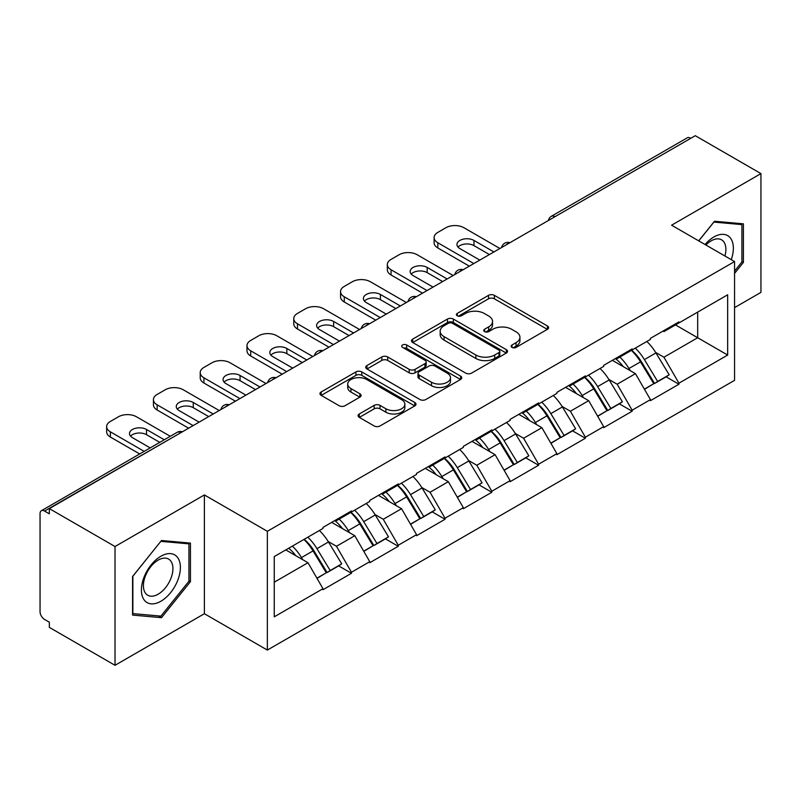 <?xml version="1.0" encoding="UTF-8"?>
<svg xmlns="http://www.w3.org/2000/svg" width="801" height="801" viewBox="0 0 801 801"><rect width="100%" height="100%" fill="white"/><g stroke="black" fill="none" stroke-linecap="round" stroke-linejoin="round"><path stroke-width="1.2" d="M511.989 347.394A2.914 1.682 0 0 0 516.104 347.394L547.383 329.341A4.165 2.403 0 0 0 548.605 327.639A4.165 2.403 0 0 0 547.383 325.947L494.397 295.359A4.165 2.403 0 0 0 488.51 295.359L457.241 313.411A2.914 1.682 0 0 0 456.39 314.603A2.914 1.682 0 0 0 457.241 315.784A2.914 1.682 0 0 0 461.356 315.784L465.411 313.451A13.317 7.69 0 0 1 484.245 313.451L488.66 316.005A13.317 7.69 0 0 1 492.565 321.441A13.317 7.69 0 0 1 488.66 326.878L484.615 329.211A2.914 1.682 0 0 0 483.764 330.402A2.914 1.682 0 0 0 484.615 331.594A2.914 1.682 0 0 0 488.73 331.594L492.785 329.261A13.317 7.69 0 0 1 511.619 329.261L516.034 331.804A13.317 7.69 0 0 1 519.939 337.241A13.317 7.69 0 0 1 516.034 342.678L511.989 345.021A2.914 1.682 0 0 0 511.138 346.212A2.914 1.682 0 0 0 511.989 347.394L511.989 345.021M359.299 413.977A4.165 2.403 0 0 0 358.077 415.669A4.165 2.403 0 0 0 359.299 417.371L374.157 425.952A4.165 2.403 0 0 0 380.044 425.952L414.778 405.897A4.165 2.403 0 0 0 415.999 404.205A4.165 2.403 0 0 0 414.778 402.502L361.802 371.914A4.165 2.403 0 0 0 355.914 371.914L321.181 391.969A4.165 2.403 0 0 0 319.959 393.661A4.165 2.403 0 0 0 321.181 395.364L339.133 405.727A4.165 2.403 0 0 0 345.021 405.727L359.879 397.146A4.165 2.403 0 0 0 361.101 395.444A4.165 2.403 0 0 0 359.879 393.752L350.978 388.605A11.134 6.428 0 0 1 347.714 384.059A11.134 6.428 0 0 1 354.593 378.122A11.134 6.428 0 0 1 366.728 379.514L401.611 399.659A11.134 6.428 0 0 1 404.865 404.205A11.134 6.428 0 0 1 397.997 410.142A11.134 6.428 0 0 1 385.862 408.75L380.044 405.386A4.165 2.403 0 0 0 374.157 405.386L359.299 413.977L359.299 417.371M204.385 494.938L115.024 546.532L49.342 508.615L695.278 135.699L760.95 173.607L671.588 225.201L734.557 261.557L267.354 531.303L204.385 494.938L204.385 613.716L267.354 650.072L267.354 531.303M465.701 373.106A4.165 2.403 0 0 0 471.589 373.106L506.322 353.051A4.165 2.403 0 0 0 507.544 351.349A4.165 2.403 0 0 0 506.322 349.647L453.336 319.058A4.165 2.403 0 0 0 447.449 319.058L412.715 339.113A4.165 2.403 0 0 0 411.504 340.815A4.165 2.403 0 0 0 412.715 342.508L465.701 373.106M403.724 348.024A2.914 1.682 0 0 1 406.688 348.435L406.688 344.981L460.555 376.08A4.165 2.403 0 0 1 461.766 377.772A4.165 2.403 0 0 1 460.555 379.474L425.822 399.529A4.165 2.403 0 0 1 419.934 399.529L366.948 368.941L366.948 365.536A4.165 2.403 0 0 0 365.727 367.238A4.165 2.403 0 0 0 366.948 368.941M366.948 365.536L381.817 356.956A4.165 2.403 0 0 1 387.704 356.956L409.191 369.361A4.165 2.403 0 0 0 415.078 369.361L424.93 363.674A4.165 2.403 0 0 0 426.152 361.972A4.165 2.403 0 0 0 424.93 360.27L402.563 347.354A2.914 1.682 0 0 1 401.712 346.162A2.914 1.682 0 0 1 403.514 344.61A2.914 1.682 0 0 1 406.688 344.981M267.354 650.072L734.557 380.335L734.557 261.557M304.15 539.323A28.415 16.4 -120 0 1 313.872 550.688L327.118 572.555L338.663 565.886L351.469 573.286L351.469 572.244L336.48 546.272L328.17 541.476M351.469 573.286L322.983 589.736L322.983 588.695L274.252 616.83L274.252 556.575L322.983 528.44L322.983 527.408L351.469 510.958L351.469 511.999L369.762 501.436L369.762 500.395L398.247 483.944L398.247 484.985L416.54 474.422L416.54 473.391L445.036 456.94L445.036 457.982L463.328 447.419L463.328 446.377L491.814 429.937L491.814 430.968L510.107 420.405L510.107 419.374L538.592 402.923L538.592 403.964L556.885 393.401L556.885 392.36L585.371 375.919L585.371 376.951L603.664 366.397L603.664 365.356L632.149 348.906L632.149 349.947L650.442 339.384L650.442 338.342L678.938 321.902L678.938 322.933L727.668 294.798L727.668 355.053L678.938 383.188L663.939 357.216L655.639 352.42M631.609 350.257A28.415 16.4 -120 0 1 641.341 361.631L654.577 383.499L666.122 376.83L678.938 384.23L678.938 383.188M678.938 384.23L650.442 400.67L650.442 399.639L632.149 410.192L617.16 384.23L608.85 379.434M584.83 377.271A28.415 16.4 -120 0 1 594.552 388.635L607.799 410.502L619.343 403.844L632.149 411.233L632.149 410.192M632.149 411.233L603.664 427.684L603.664 426.643L585.371 437.206L570.382 411.233L562.072 406.437M538.052 404.275A28.415 16.4 -120 0 1 547.774 415.649L561.02 437.516L572.565 430.848L585.371 438.247L585.371 437.206M585.371 438.247L556.885 454.688L556.885 453.656L538.592 464.21L523.604 438.247L515.293 433.451M491.273 431.288A28.415 16.4 -120 0 1 500.995 442.653L514.242 464.52L525.786 457.852L538.592 465.251L538.592 464.21M538.592 465.251L510.107 481.701L510.107 480.66L491.814 491.223L476.815 465.251L468.515 460.455M444.485 458.292A28.415 16.4 -120 0 1 454.217 469.666L467.454 491.534L478.998 484.865L491.814 492.265L491.814 491.223M491.814 492.265L463.328 508.705L463.328 507.664L445.036 518.227L430.037 492.265L421.726 487.469M397.707 485.306A28.415 16.4 -120 0 1 407.439 496.67L420.675 518.537L432.22 511.869L445.036 519.268L445.036 518.227M445.036 519.268L416.54 535.719L416.54 534.678L398.247 545.241L383.258 519.268L374.948 514.472M350.928 512.31A28.415 16.4 -120 0 1 360.65 523.684L373.897 545.551L385.441 538.883L398.247 546.282L398.247 545.241M398.247 546.282L369.762 562.723L369.762 561.681L351.469 572.244M335.579 520.129L336.48 520.65L351.469 511.999M336.48 546.272L354.773 535.719L331.674 522.382M369.762 561.681L354.773 535.719M382.357 493.126L383.258 493.646L398.247 484.985M383.258 519.268L401.551 508.705L378.462 495.378M416.54 534.678L401.551 508.705M429.136 466.112L430.037 466.633L445.036 457.982M430.037 492.265L448.33 481.701L425.241 468.365M463.328 507.664L448.33 481.701M475.914 439.108L476.815 439.629L491.814 430.968M476.815 465.251L495.108 454.688L472.019 441.361M510.107 480.66L495.108 454.688M522.703 412.104L523.604 412.615L538.592 403.964M523.604 438.247L541.887 427.684L518.798 414.347M556.885 453.656L541.887 427.684M569.481 385.091L570.382 385.611L585.371 376.951M570.382 411.233L588.675 400.67L565.576 387.344M603.664 426.643L588.675 400.67M616.259 358.087L617.16 358.598L632.149 349.947M617.16 384.23L635.453 373.666L612.365 360.33M650.442 399.639L635.453 373.666M690.782 138.293L554.933 216.721M553.02 217.822A6.358 3.675 120 0 1 554.632 216.55A6.358 3.675 60 0 0 551.458 216.23L687.298 137.802A6.358 3.675 60 0 1 690.482 138.122M663.038 331.073L663.939 331.594L678.938 322.933M663.939 357.216L697.681 337.742L697.681 312.12L727.668 294.798M675.483 324.926L727.668 355.053M734.557 307.614L760.95 292.385L760.95 173.607M115.024 546.532L115.024 665.301L49.342 627.393L49.342 622.197L44.546 619.423A6.358 3.675 -120 0 1 40.05 611.634L40.05 513.641A6.358 3.675 -120 0 1 41.372 510.728A6.358 3.675 -120 0 1 44.546 511.048L49.342 513.811L49.342 508.615M115.024 665.301L204.385 613.716M274.252 582.197L307.985 562.723L285.797 549.917M322.983 588.695L307.985 562.723M640.68 362.142L642.162 362.993M593.901 389.146L595.383 390.007M547.123 416.16L548.605 417.011M500.335 443.163L501.826 444.024M453.556 470.177L455.038 471.028M406.778 497.181L408.26 498.042M359.999 524.194L361.481 525.045M313.211 551.198L314.703 552.059M734.557 273.421L743.408 262.418L743.408 223.829L714.472 221.246L698.702 240.861M190.438 543.088L161.502 540.505L132.566 576.5L132.566 615.088L161.502 617.671L190.438 581.666L190.438 543.088M513.151 347.814L516.034 346.142A13.317 7.69 0 0 0 519.939 340.705L519.939 337.241M492.565 321.441L492.565 324.906A13.317 7.69 0 0 1 488.66 330.342L485.776 332.004M547.323 329.371L494.397 298.813A4.165 2.403 0 0 0 488.51 298.813L458.402 316.205M506.262 353.081L453.336 322.523A4.165 2.403 0 0 0 447.449 322.523L412.775 342.548M498.963 352.54A2.914 1.682 0 0 0 499.814 351.349A2.914 1.682 0 0 0 498.963 350.157L452.455 323.314A2.914 1.682 0 0 0 448.34 323.314L444.064 325.777A13.317 7.69 0 0 0 440.17 331.214A13.317 7.69 0 0 0 444.064 336.65L475.854 355.003A13.317 7.69 0 0 0 494.698 355.003L498.963 352.54L498.963 356.004A2.914 1.682 0 0 0 499.814 354.813L499.814 351.349M440.17 331.214L440.17 334.678A13.317 7.69 0 0 0 444.064 340.115L444.064 336.65M498.963 356.004L494.698 358.468A13.317 7.69 0 0 1 475.854 358.468L444.064 340.115M367.008 368.971L381.817 360.42L381.817 356.956M426.152 361.972L426.152 365.436A4.165 2.403 0 0 1 424.93 367.128L415.078 372.825A4.165 2.403 0 0 1 409.191 372.825L387.704 360.42A4.165 2.403 0 0 0 381.817 360.42M406.688 348.435L460.495 379.504M431.489 382.237A11.134 6.428 0 0 0 443.624 383.629A11.134 6.428 0 0 0 450.492 377.692A11.134 6.428 0 0 0 447.228 373.146L434.943 366.047A4.165 2.403 0 0 0 429.056 366.047L419.193 371.744A4.165 2.403 0 0 0 417.972 373.446A4.165 2.403 0 0 0 419.193 375.138L431.489 382.237L431.489 385.702A11.134 6.428 0 0 0 443.624 387.093A11.134 6.428 0 0 0 450.492 381.156L450.492 377.692M417.972 373.446L417.972 376.901A4.165 2.403 0 0 0 419.193 378.603L419.193 375.138M431.489 385.702L419.193 378.603M404.865 404.205L404.865 407.659A11.134 6.428 0 0 1 397.997 413.606A11.134 6.428 0 0 1 385.862 412.205L380.044 408.85A4.165 2.403 0 0 0 374.157 408.85L359.349 417.401M347.714 384.059L347.714 387.524A11.134 6.428 0 0 0 350.978 392.069L350.978 388.605M359.829 397.176L350.978 392.069M414.728 405.937L361.802 375.379A4.165 2.403 0 0 0 355.914 375.379L321.231 395.394M741.906 261.547L743.408 262.418M188.936 580.805L190.438 581.666M158.438 615.899L161.502 617.671M499.904 248.49L463.919 227.714A12.726 7.349 0 0 0 445.927 227.714L437.837 232.39A12.726 7.349 0 0 0 434.112 237.587A12.726 7.349 0 0 0 437.837 242.773L437.837 247.97L469.316 266.152M437.837 247.97A12.726 7.349 180 0 1 434.112 242.773L434.112 237.587M458.032 247.108A9.962 5.757 180 0 1 473.972 245.637L489.411 254.548M437.837 242.773L473.822 263.549M479.819 260.095L459.874 248.58A9.962 5.757 180 0 1 456.96 244.505A9.962 5.757 180 0 1 463.108 239.189A9.962 5.757 180 0 1 473.972 240.44L493.907 251.955M646.828 341.466A34.773 20.075 60 0 1 655.949 352.931L644.404 359.599A34.773 20.075 -120 0 0 635.283 348.135M644.404 359.599L657.641 381.466L669.185 374.798L655.949 352.931M654.577 383.499L657.641 381.466M666.122 376.83L669.185 374.798M615.408 358.578A28.415 16.4 60 0 1 623.238 366.618M619.844 357.056A34.773 20.075 60 0 1 628.955 368.51L630.267 370.673M644.495 389.316L653.746 383.709L640.5 361.852A34.773 20.075 -120 0 0 631.388 350.387M653.746 383.709L644.374 389.126M453.126 275.494L417.141 254.728A12.726 7.349 0 0 0 399.148 254.728L391.058 259.394A12.726 7.349 0 0 0 387.324 264.59A12.726 7.349 0 0 0 391.058 269.787L391.058 274.983L422.538 293.156M391.058 274.983A12.726 7.349 180 0 1 387.324 269.787L387.324 264.59M411.253 274.112A9.962 5.757 180 0 1 427.193 272.64L442.633 281.562M391.058 269.787L427.043 290.563M433.041 287.098L413.096 275.584A9.962 5.757 180 0 1 410.172 271.519A9.962 5.757 180 0 1 416.33 266.202A9.962 5.757 180 0 1 427.193 267.444L447.128 278.958M600.049 368.48A34.773 20.075 60 0 1 609.16 379.944L597.616 386.603A34.773 20.075 -120 0 0 588.505 375.148M597.616 386.603L610.863 408.47L622.407 401.802L609.16 379.944M607.799 410.502L610.863 408.47M619.343 403.844L622.407 401.802M568.62 385.581A28.415 16.4 60 0 1 576.46 393.621M573.065 384.059A34.773 20.075 60 0 1 582.177 395.524L583.478 397.676M597.706 416.33L606.968 410.723L593.721 388.855A34.773 20.075 -120 0 0 584.61 377.391M606.968 410.723L597.596 416.13M406.347 302.508L370.362 281.732A12.726 7.349 0 0 0 352.37 281.732L344.27 286.408A12.726 7.349 0 0 0 340.545 291.604A12.726 7.349 0 0 0 344.27 296.791L344.27 301.987L375.759 320.17M344.27 301.987A12.726 7.349 180 0 1 340.545 296.791L340.545 291.604M364.465 301.126A9.962 5.757 180 0 1 380.405 299.654L395.854 308.565M344.27 296.791L380.255 317.566M386.252 314.102L366.317 302.598A9.962 5.757 180 0 1 363.394 298.523A9.962 5.757 180 0 1 369.551 293.206A9.962 5.757 180 0 1 380.405 294.458L400.35 305.972M553.271 395.484A34.773 20.075 60 0 1 562.382 406.948L550.838 413.616A34.773 20.075 -120 0 0 541.726 402.152M550.838 413.616L564.084 435.474L575.629 428.815L562.382 406.948M561.02 437.516L564.084 435.474M572.565 430.848L575.629 428.815M521.841 412.595A28.415 16.4 60 0 1 529.681 420.635M526.287 411.073A34.773 20.075 60 0 1 535.398 422.527L536.7 424.69M550.928 443.333L560.179 437.726L546.943 415.859A34.773 20.075 -120 0 0 537.831 404.405M560.179 437.726L550.818 443.133M359.569 329.511L323.584 308.735A12.726 7.349 0 0 0 305.592 308.735L297.491 313.411A12.726 7.349 0 0 0 293.767 318.608A12.726 7.349 0 0 0 297.491 323.804L297.491 329.001L328.981 347.173M297.491 329.001A12.726 7.349 180 0 1 293.767 323.804L293.767 318.608M317.687 328.13A9.962 5.757 180 0 1 333.627 326.658L349.066 335.579M297.491 323.804L333.476 344.58M339.474 341.116L319.529 329.601A9.962 5.757 180 0 1 316.615 325.536A9.962 5.757 180 0 1 322.763 320.22A9.962 5.757 180 0 1 333.627 321.461L353.571 332.976M506.492 422.497A34.773 20.075 60 0 1 515.604 433.952L504.059 440.62A34.773 20.075 -120 0 0 494.948 429.166M504.059 440.62L517.306 462.487L528.85 455.819L515.604 433.952M514.242 464.52L517.306 462.487M525.786 457.852L528.85 455.819M475.063 439.599A28.415 16.4 60 0 1 482.903 447.639M479.499 438.077A34.773 20.075 60 0 1 488.62 449.541L489.922 451.694M504.149 470.347L513.401 464.74L500.164 442.873A34.773 20.075 -120 0 0 491.043 431.409M513.401 464.74L504.029 470.147M312.79 356.525L276.806 335.749A12.726 7.349 0 0 0 258.813 335.749L250.713 340.425A12.726 7.349 0 0 0 246.988 345.621A12.726 7.349 0 0 0 250.713 350.808L250.713 356.004L282.202 374.187M250.713 356.004A12.726 7.349 180 0 1 246.988 350.808L246.988 345.621M270.908 355.143A9.962 5.757 180 0 1 286.848 353.672L302.287 362.583M250.713 350.808L286.698 371.584M292.695 368.12L272.751 356.615A9.962 5.757 180 0 1 269.837 352.54A9.962 5.757 180 0 1 275.985 347.223A9.962 5.757 180 0 1 286.848 348.475L306.793 359.989M459.714 449.501A34.773 20.075 60 0 1 468.825 460.965L457.281 467.634A34.773 20.075 -120 0 0 448.17 456.17M457.281 467.634L470.517 489.491L482.062 482.833L468.825 460.965M467.454 491.534L470.517 489.491M478.998 484.865L482.062 482.833M428.285 466.613A28.415 16.4 60 0 1 436.124 474.653M432.72 465.091A34.773 20.075 60 0 1 441.832 476.545L443.143 478.708M457.371 497.351L466.623 491.744L453.376 469.877A34.773 20.075 -120 0 0 444.265 458.422M466.623 491.744L457.251 497.151M266.002 383.529L230.017 362.753A12.726 7.349 0 0 0 212.025 362.753L203.935 367.429A12.726 7.349 0 0 0 200.21 372.625A12.726 7.349 0 0 0 203.935 377.822L203.935 383.018L235.414 401.191M203.935 383.018A12.726 7.349 180 0 1 200.21 377.822L200.21 372.625M224.13 382.147A9.962 5.757 180 0 1 240.07 380.675L255.509 389.596M203.935 377.822L239.92 398.598M245.917 395.133L225.972 383.619A9.962 5.757 180 0 1 223.058 379.554A9.962 5.757 180 0 1 229.206 374.237A9.962 5.757 180 0 1 240.07 375.479L260.005 386.993M412.926 476.515A34.773 20.075 60 0 1 422.047 487.969L410.502 494.638A34.773 20.075 -120 0 0 401.381 483.183M410.502 494.638L423.739 516.505L435.283 509.837L422.047 487.969M420.675 518.537L423.739 516.505M432.22 511.869L435.283 509.837M381.506 493.616A28.415 16.4 60 0 1 389.336 501.656M385.942 492.094A34.773 20.075 60 0 1 395.053 503.559L396.365 505.711M410.593 524.365L419.844 518.758L406.598 496.89A34.773 20.075 -120 0 0 397.486 485.426M419.844 518.758L410.472 524.164M731.243 259.644A27.564 15.92 120 0 0 730.752 238.488A27.564 15.92 120 0 0 705.04 244.515M724.925 256A20.866 12.045 120 0 0 723.914 242.012A20.866 12.045 120 0 0 721.571 239.829A20.866 12.045 120 0 0 705.891 245.006M698.762 240.891L713.871 222.097L741.906 224.6L741.906 261.987L734.557 271.128M740.054 223.529L741.906 224.6M144.02 599.739A27.564 15.92 120 0 0 170.643 592.6A27.564 15.92 120 0 0 177.782 557.736A27.564 15.92 120 0 0 151.159 564.875A27.564 15.92 120 0 0 144.02 599.739M145.381 593.06A20.866 12.045 120 0 0 147.734 595.233A20.866 12.045 120 0 0 167.149 585.491A20.866 12.045 120 0 0 170.943 561.261A20.866 12.045 120 0 0 168.6 559.088A20.866 12.045 120 0 0 149.186 568.83A20.866 12.045 120 0 0 145.381 593.06M160.901 541.356L188.936 543.859L188.936 581.246L160.901 616.119L132.866 613.616L132.866 576.229L160.841 541.316M187.084 542.788L188.936 543.859M219.224 410.543L183.239 389.767A12.726 7.349 0 0 0 165.246 389.767L157.156 394.442A12.726 7.349 0 0 0 153.422 399.639A12.726 7.349 0 0 0 157.156 404.825L157.156 410.022L188.636 428.205M157.156 410.022A12.726 7.349 180 0 1 153.422 404.825L153.422 399.639M177.341 409.161A9.962 5.757 180 0 1 193.281 407.689L208.731 416.6M157.156 404.825L193.131 425.601M199.129 422.137L179.194 410.633A9.962 5.757 180 0 1 176.27 406.558A9.962 5.757 180 0 1 182.428 401.241A9.962 5.757 180 0 1 193.281 402.492L213.226 414.007M366.147 503.519A34.773 20.075 60 0 1 375.258 514.983L363.714 521.651A34.773 20.075 -120 0 0 354.603 510.187M363.714 521.651L376.961 543.509L388.505 536.85L375.258 514.983M373.897 545.551L376.961 543.509M385.441 538.883L388.505 536.85M334.718 520.63A28.415 16.4 60 0 1 342.558 528.67M339.163 519.108A34.773 20.075 60 0 1 348.275 530.562L349.576 532.715M363.804 551.368L373.066 545.761L359.819 523.894A34.773 20.075 -120 0 0 350.708 512.44M373.066 545.761L363.694 551.168M170.283 436.305L136.46 416.77A12.726 7.349 0 0 0 118.468 416.77L110.368 421.446A12.726 7.349 0 0 0 106.643 426.643A12.726 7.349 0 0 0 110.368 431.839L110.368 437.036L139.694 453.957M110.368 437.036A12.726 7.349 180 0 1 106.643 431.839L106.643 426.643M130.563 436.165A9.962 5.757 180 0 1 146.503 434.693L159.789 442.362M110.368 431.839L144.19 451.363M150.188 447.899L132.415 437.636A9.962 5.757 180 0 1 129.492 433.571A9.962 5.757 180 0 1 135.649 428.255A9.962 5.757 180 0 1 146.503 429.496L164.285 439.759M319.369 530.532A34.773 20.075 60 0 1 328.48 541.987L316.936 548.655A34.773 20.075 -120 0 0 307.824 537.191M316.936 548.655L330.182 570.522L341.727 563.854L328.48 541.987M327.118 572.555L330.182 570.522M338.663 565.886L341.727 563.854M288.7 548.234A28.415 16.4 60 0 1 295.779 555.674M292.375 546.112A34.773 20.075 60 0 1 301.496 557.576L302.798 559.729M317.026 578.382L326.277 572.775L313.041 550.908A34.773 20.075 -120 0 0 303.929 539.443M326.277 572.775L316.916 578.182M180.696 432.79L44.546 511.048M182.007 432.029A6.358 3.675 -60 0 0 180.395 432.61A6.358 3.675 -120 0 0 177.211 432.3L41.372 510.728M506.242 244.836A6.358 3.675 120 0 1 507.854 243.554A6.358 3.675 -60 0 1 509.466 242.973M459.464 271.839A6.358 3.675 120 0 1 461.076 270.568A6.358 3.675 -60 0 1 462.688 269.977M412.675 298.853A6.358 3.675 120 0 1 414.297 297.571A6.358 3.675 -60 0 1 415.909 296.991M365.897 325.857A6.358 3.675 120 0 1 367.509 324.585A6.358 3.675 -60 0 1 369.131 323.994M319.118 352.871A6.358 3.675 120 0 1 320.73 351.589A6.358 3.675 -60 0 1 322.352 351.008M272.34 379.874A6.358 3.675 120 0 1 273.952 378.603A6.358 3.675 -60 0 1 275.564 378.012M225.562 406.888A6.358 3.675 120 0 1 227.174 405.606A6.358 3.675 -60 0 1 228.786 405.016M516.034 346.142L516.034 342.678M484.615 331.594L484.615 329.211M488.66 330.342L488.66 326.878M457.241 315.784L457.241 313.411M488.51 298.813L488.51 295.359M494.397 298.813L494.397 295.359M547.383 329.341L547.383 325.947M412.715 342.508L412.715 339.113M447.449 322.523L447.449 319.058M453.336 322.523L453.336 319.058M506.322 353.051L506.322 349.647M475.854 358.468L475.854 355.003M494.698 358.468L494.698 355.003M387.704 360.42L387.704 356.956M409.191 372.825L409.191 369.361M415.078 372.825L415.078 369.361M424.93 367.128L424.93 363.674M460.555 379.474L460.555 376.08M374.157 408.85L374.157 405.386M380.044 408.85L380.044 405.386M385.862 412.205L385.862 408.75M359.879 397.146L359.879 393.752M321.181 395.364L321.181 391.969M355.914 375.379L355.914 371.914M361.802 375.379L361.802 371.914M414.778 405.897L414.778 402.502M640.5 361.852L628.955 368.51M473.972 245.637L473.972 240.44M593.721 388.855L582.177 395.524M427.193 272.64L427.193 267.444M546.943 415.859L535.398 422.527M380.405 299.654L380.405 294.458M500.164 442.873L488.62 449.541M333.627 326.658L333.627 321.461M453.376 469.877L441.832 476.545M286.848 353.672L286.848 348.475M406.598 496.89L395.053 503.559M240.07 380.675L240.07 375.479M359.819 523.894L348.275 530.562M193.281 407.689L193.281 402.492M313.041 550.908L301.496 557.576M146.503 434.693L146.503 429.496M551.458 216.23A6.358 6.358 0 0 0 548.395 220.495M509.897 242.723A6.358 6.358 0 0 0 501.616 247.499M463.118 269.737A6.358 6.358 0 0 0 454.838 274.513M416.33 296.74A6.358 6.358 0 0 0 408.059 301.516M369.551 323.754A6.358 6.358 0 0 0 361.271 328.53M322.773 350.758A6.358 6.358 0 0 0 314.493 355.534M275.995 377.772A6.358 6.358 0 0 0 267.714 382.548M229.216 404.775A6.358 6.358 0 0 0 220.936 409.551M182.428 431.779A6.358 6.358 0 0 0 177.211 432.3"/></g></svg>

